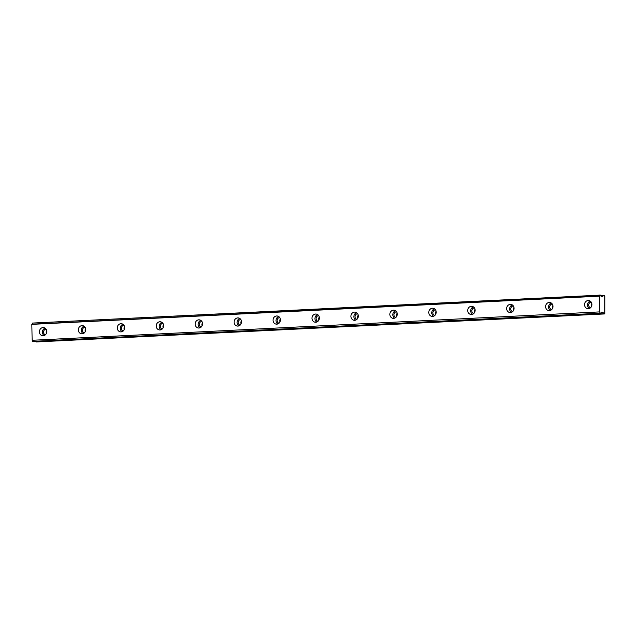 <?xml version="1.0" encoding="UTF-8"?>
<svg xmlns="http://www.w3.org/2000/svg" width="637" height="637" viewBox="0 0 637 637"><rect width="100%" height="100%" fill="white"/><g stroke="black" fill="none" stroke-linecap="round" stroke-linejoin="round"><path stroke-width="0.96" d="M43.037 327.561A4.109 3.703 -82.8 0 0 39.406 331.519A4.109 3.703 -82.8 0 0 42.599 335.731A4.109 3.703 -82.8 0 0 43.181 335.755A4.109 3.703 -82.8 0 0 46.812 331.797A4.109 3.703 -82.8 0 0 43.627 327.585A4.109 3.703 -82.8 0 0 43.037 327.561M45.076 328.127A4.109 3.703 -82.8 0 0 42.432 331.574A4.109 3.703 -82.8 0 0 44.136 335.564M588.182 300.505A4.109 3.703 -82.8 0 0 584.551 304.462A4.109 3.703 -82.8 0 0 587.736 308.674A4.109 3.703 -82.8 0 0 588.325 308.698A4.109 3.703 -82.8 0 0 591.956 304.741A4.109 3.703 -82.8 0 0 588.763 300.529A4.109 3.703 -82.8 0 0 588.182 300.505M590.212 301.07A4.109 3.703 -82.8 0 0 587.569 304.518A4.109 3.703 -82.8 0 0 589.281 308.507M549.245 302.44A4.109 3.703 -82.8 0 0 545.614 306.397A4.109 3.703 -82.8 0 0 548.799 310.609A4.109 3.703 -82.8 0 0 549.381 310.625A4.109 3.703 -82.8 0 0 553.012 306.676A4.109 3.703 -82.8 0 0 549.827 302.464A4.109 3.703 -82.8 0 0 549.245 302.44M551.276 303.005A4.109 3.703 -82.8 0 0 548.632 306.445A4.109 3.703 -82.8 0 0 550.336 310.442M510.301 304.375A4.109 3.703 -82.8 0 0 506.67 308.324A4.109 3.703 -82.8 0 0 509.863 312.536A4.109 3.703 -82.8 0 0 510.444 312.56A4.109 3.703 -82.8 0 0 514.075 308.603A4.109 3.703 -82.8 0 0 510.89 304.39A4.109 3.703 -82.8 0 0 510.301 304.375M512.339 304.932A4.109 3.703 -82.8 0 0 509.688 308.38A4.109 3.703 -82.8 0 0 511.4 312.377M471.364 306.301A4.109 3.703 -82.8 0 0 467.733 310.259A4.109 3.703 -82.8 0 0 470.926 314.471A4.109 3.703 -82.8 0 0 471.507 314.495A4.109 3.703 -82.8 0 0 475.138 310.538A4.109 3.703 -82.8 0 0 471.953 306.325A4.109 3.703 -82.8 0 0 471.364 306.301M473.402 306.867A4.109 3.703 -82.8 0 0 470.751 310.315A4.109 3.703 -82.8 0 0 472.463 314.304M432.427 308.236A4.109 3.703 -82.8 0 0 428.797 312.194A4.109 3.703 -82.8 0 0 431.982 316.406A4.109 3.703 -82.8 0 0 432.571 316.43A4.109 3.703 -82.8 0 0 436.202 312.472A4.109 3.703 -82.8 0 0 433.009 308.26A4.109 3.703 -82.8 0 0 432.427 308.236M434.458 308.802A4.109 3.703 -82.8 0 0 431.814 312.241A4.109 3.703 -82.8 0 0 433.526 316.239M393.491 310.171A4.109 3.703 -82.8 0 0 389.86 314.121A4.109 3.703 -82.8 0 0 393.045 318.333A4.109 3.703 -82.8 0 0 393.634 318.357A4.109 3.703 -82.8 0 0 397.265 314.407A4.109 3.703 -82.8 0 0 394.072 310.195A4.109 3.703 -82.8 0 0 393.491 310.171M395.521 310.729A4.109 3.703 -82.8 0 0 392.878 314.176A4.109 3.703 -82.8 0 0 394.582 318.174M354.546 312.098A4.109 3.703 -82.8 0 0 350.915 316.056A4.109 3.703 -82.8 0 0 354.108 320.268A4.109 3.703 -82.8 0 0 354.69 320.292A4.109 3.703 -82.8 0 0 358.32 316.334A4.109 3.703 -82.8 0 0 355.135 312.122A4.109 3.703 -82.8 0 0 354.546 312.098M356.585 312.663A4.109 3.703 -82.8 0 0 353.933 316.111A4.109 3.703 -82.8 0 0 355.645 320.108M315.61 314.033A4.109 3.703 -82.8 0 0 311.979 317.99A4.109 3.703 -82.8 0 0 315.172 322.203A4.109 3.703 -82.8 0 0 315.753 322.226A4.109 3.703 -82.8 0 0 319.384 318.269A4.109 3.703 -82.8 0 0 316.199 314.057A4.109 3.703 -82.8 0 0 315.61 314.033M317.648 314.598A4.109 3.703 -82.8 0 0 314.997 318.046A4.109 3.703 -82.8 0 0 316.708 322.035M276.673 315.968A4.109 3.703 -82.8 0 0 273.042 319.925A4.109 3.703 -82.8 0 0 276.227 324.137A4.109 3.703 -82.8 0 0 276.816 324.153A4.109 3.703 -82.8 0 0 280.447 320.204A4.109 3.703 -82.8 0 0 277.254 315.992A4.109 3.703 -82.8 0 0 276.673 315.968M278.703 316.533A4.109 3.703 -82.8 0 0 276.06 319.973A4.109 3.703 -82.8 0 0 277.772 323.97M237.736 317.903A4.109 3.703 -82.8 0 0 234.105 321.852A4.109 3.703 -82.8 0 0 237.29 326.064A4.109 3.703 -82.8 0 0 237.88 326.088A4.109 3.703 -82.8 0 0 241.511 322.131A4.109 3.703 -82.8 0 0 238.318 317.919A4.109 3.703 -82.8 0 0 237.736 317.903M239.767 318.46A4.109 3.703 -82.8 0 0 237.123 321.908A4.109 3.703 -82.8 0 0 238.827 325.905M198.792 319.83A4.109 3.703 -82.8 0 0 195.161 323.787A4.109 3.703 -82.8 0 0 198.354 327.999A4.109 3.703 -82.8 0 0 198.935 328.023A4.109 3.703 -82.8 0 0 202.566 324.066A4.109 3.703 -82.8 0 0 199.381 319.854A4.109 3.703 -82.8 0 0 198.792 319.83M200.83 320.395A4.109 3.703 -82.8 0 0 198.179 323.843A4.109 3.703 -82.8 0 0 199.891 327.84M159.855 321.765A4.109 3.703 -82.8 0 0 156.224 325.722A4.109 3.703 -82.8 0 0 159.417 329.934A4.109 3.703 -82.8 0 0 159.998 329.958A4.109 3.703 -82.8 0 0 163.629 326.001A4.109 3.703 -82.8 0 0 160.444 321.789A4.109 3.703 -82.8 0 0 159.855 321.765M161.894 322.33A4.109 3.703 -82.8 0 0 159.242 325.778A4.109 3.703 -82.8 0 0 160.954 329.767M120.919 323.7A4.109 3.703 -82.8 0 0 117.288 327.649A4.109 3.703 -82.8 0 0 120.473 331.869A4.109 3.703 -82.8 0 0 121.062 331.885A4.109 3.703 -82.8 0 0 124.693 327.936A4.109 3.703 -82.8 0 0 121.5 323.723A4.109 3.703 -82.8 0 0 120.919 323.7M122.957 324.265A4.109 3.703 -82.8 0 0 120.305 327.705A4.109 3.703 -82.8 0 0 122.017 331.702M81.982 325.634A4.109 3.703 -82.8 0 0 78.351 329.584A4.109 3.703 -82.8 0 0 81.536 333.796A4.109 3.703 -82.8 0 0 82.125 333.82A4.109 3.703 -82.8 0 0 85.756 329.862A4.109 3.703 -82.8 0 0 82.563 325.65A4.109 3.703 -82.8 0 0 81.982 325.634M84.012 326.192A4.109 3.703 -82.8 0 0 81.369 329.64A4.109 3.703 -82.8 0 0 83.073 333.637M32.423 323.07L600.603 295.106A1.346 0.573 -92.8 0 0 601.097 296.221L602.084 296.731M45.402 334.815A2.874 2.588 97.2 0 1 46.111 329.17M46.35 333.565A2.874 2.588 97.2 0 1 46.724 330.619M599.767 295.003A1.338 0.573 -92.8 0 1 599.313 295.998L599.513 311.907L32.2 340.277A1.338 0.573 -92.8 0 1 32.694 341.392L600.922 313.34A1.346 0.573 -92.8 0 1 601.376 312.345L602.913 312.154L603.645 313.723L36.253 341.878L604.816 313.93L604.855 296.364L604.489 295.504L600.667 295.496L603.374 295.361L602.761 296.699M590.539 307.759A2.874 2.588 97.2 0 1 591.255 302.113M591.861 303.562A2.874 2.588 -82.8 0 0 591.494 306.508M551.602 309.693A2.874 2.588 97.2 0 1 552.319 304.04M552.924 305.489A2.874 2.588 -82.8 0 0 552.55 308.435M512.666 311.628A2.874 2.588 97.2 0 1 513.374 305.975M513.987 307.424A2.874 2.588 -82.8 0 0 513.613 310.37M473.729 313.555A2.874 2.588 97.2 0 1 474.438 307.91M475.043 309.359A2.874 2.588 -82.8 0 0 474.676 312.305M434.784 315.49A2.874 2.588 97.2 0 1 435.501 309.837M436.106 311.294A2.874 2.588 -82.8 0 0 435.74 314.232M395.848 317.425A2.874 2.588 97.2 0 1 396.564 311.772M397.17 313.221A2.874 2.588 -82.8 0 0 396.795 316.167M356.911 319.352A2.874 2.588 97.2 0 1 357.62 313.707M358.233 315.156A2.874 2.588 -82.8 0 0 357.859 318.102M317.974 321.287A2.874 2.588 97.2 0 1 318.683 315.641M319.296 317.091A2.874 2.588 -82.8 0 0 318.922 320.037M279.03 323.222A2.874 2.588 97.2 0 1 279.747 317.568M280.352 319.026A2.874 2.588 -82.8 0 0 279.985 321.964M240.093 325.157A2.874 2.588 97.2 0 1 240.81 319.503M241.415 320.952A2.874 2.588 -82.8 0 0 241.041 323.899M201.157 327.084A2.874 2.588 97.2 0 1 201.865 321.438M202.478 322.887A2.874 2.588 -82.8 0 0 202.104 325.833M162.22 329.018A2.874 2.588 97.2 0 1 162.929 323.365M163.542 324.822A2.874 2.588 -82.8 0 0 163.168 327.768M123.275 330.953A2.874 2.588 97.2 0 1 123.992 325.3M124.597 326.749A2.874 2.588 -82.8 0 0 124.231 329.695M84.339 332.888A2.874 2.588 97.2 0 1 85.055 327.235M85.661 328.684A2.874 2.588 -82.8 0 0 85.286 331.63M32.121 340.07L31.85 324.352L599.242 296.189M32.383 323.166A1.338 0.573 -92.8 0 1 31.922 324.161L31.85 324.352M36.078 341.464L36.253 341.878M32.2 340.277L599.513 311.907M599.592 312.122A1.338 0.573 -92.8 0 1 600.086 313.237L32.694 341.392M32.75 341.496L600.086 313.237M600.142 313.34L33.482 341.591M36.317 341.95L603.645 313.723M603.709 313.786L604.816 313.93M599.313 295.998L31.922 324.161M600.683 295.544L603.327 295.417M601.296 312.377L603.04 312.289M602.913 312.154L601.455 312.226"/></g></svg>
